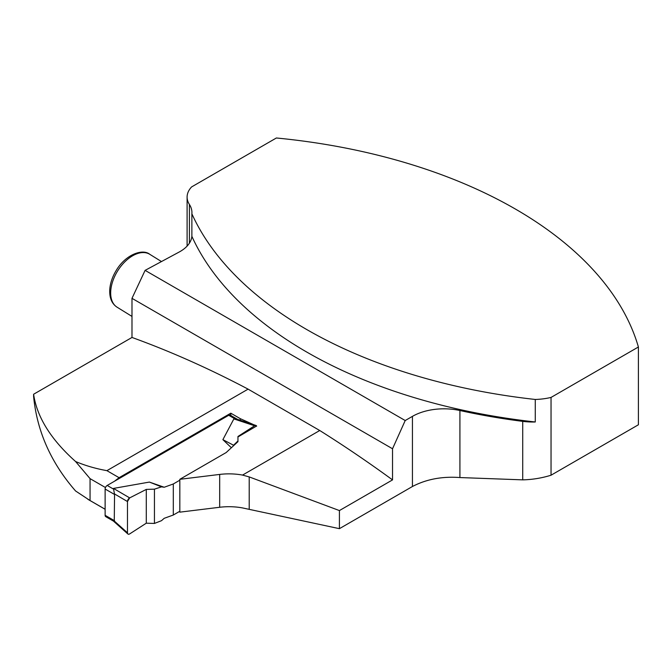 <?xml version="1.0" encoding="UTF-8"?>
<svg xmlns="http://www.w3.org/2000/svg" width="672" height="672" viewBox="0 0 672 672"><rect width="100%" height="100%" fill="white"/><g stroke="black" fill="none" stroke-linecap="round" stroke-linejoin="round"><path stroke-width="1.01" d="M638.4 346.996L638.4 424.78L551.04 475.213L551.04 397.429L638.4 346.996A440.664 254.411 180 0 0 276.377 137.987L191.604 186.925A36.574 21.109 0 0 0 187.102 197.081A36.574 21.109 0 0 0 189.403 204.448A40.228 23.226 180 0 1 191.932 212.554A40.228 23.226 180 0 1 191.873 213.805A440.664 254.411 0 0 0 535.273 399.462L535.273 421.982A47.544 27.451 180 0 1 522.715 421.369A442.495 255.469 0 0 1 459.917 410.516A44.612 25.754 180 0 0 412.44 416.363L405.208 420.538L145.102 270.371L179.138 252.05A40.228 23.226 0 0 0 191.873 236.317L191.873 213.805M191.873 236.317A440.664 254.411 0 0 0 535.273 421.982M551.04 397.429A47.544 27.451 180 0 1 535.273 399.462M231.378 447.745L222.886 439.656L233.554 445.234L237.955 440.95L237.955 441.664L226.17 452.55L179.827 479.312L179.827 512.156L219.685 507.268A44.612 25.754 0 0 1 242.542 507.923L339.41 528.671L412.44 486.503C426.384 479.212 442.21 476.23 459.917 477.557L522.715 479.858C532.358 479.64 541.8 478.086 551.04 475.213M105.462 487.536L90.056 478.64L75.583 461.521C85.201 465.587 95.642 468.636 106.915 470.66L248.102 389.138L319.746 430.508L242.542 475.079L249.211 476.918L339.41 510.569L392.532 479.9A1170.229 675.637 -120 0 0 319.746 430.508M75.583 461.521C50.963 439.564 36.968 417.144 33.6 394.254L33.6 396.404C36.968 431.231 50.963 462.756 75.583 490.98L90.056 500.539L90.056 478.64M90.056 500.539L105.126 509.233M33.6 394.254L131.989 337.453A1170.229 675.637 60 0 1 248.102 389.138M253.73 424.721L240.223 418.631L230.798 413.196L119.095 477.691L114.458 481.261M392.532 479.9L392.532 448.762L405.208 420.538M131.989 337.453L131.989 298.334L392.532 448.762M131.989 298.334L145.102 270.371M179.827 479.312L219.685 474.424A44.612 25.754 180 0 1 242.542 475.079M237.955 436.96L256.586 426.014M339.41 510.569L339.41 528.671M240.223 418.631L240.223 420.252M230.798 413.196L230.798 415.489M179.827 511.258L173.3 515.029L173.3 483.974L179.827 480.203M113.518 521.144L105.731 516.65A2.923 1.688 120 0 1 105.126 515.306L105.126 489.031L114.551 494.474L114.265 521.002L127.478 532.795A2.923 1.688 -60 0 0 127.924 534.013A2.923 1.688 -60 0 0 129.671 533.912L146.294 523.194L146.294 489.409L129.671 497.893L146.294 489.409L146.294 523.194L129.671 533.912C128.36 534.584 127.63 534.206 127.478 532.795L127.478 501.539L129.671 497.893L113.484 488.418L149.402 482.076L161.49 486.847L154.442 489.166L154.442 523.438L161.49 520.682L164.212 518.305L173.3 515.029M149.402 482.076L164.212 487.25L173.3 483.974M222.886 439.656L233.864 418.916L237.14 419.236M237.485 419.345L230.194 415.136A2.923 1.688 120 0 0 228.732 415.279L107.192 485.453A2.923 1.688 120 0 0 105.126 489.031M113.484 488.418L114.551 494.474M233.554 445.234L232.949 446.292M161.49 486.847L164.212 487.25M114.265 521.002L113.484 521.128M233.864 418.916L254.579 425.771L237.955 436.489L237.955 440.95M146.294 523.194L154.442 523.438M146.294 489.409L154.442 489.166M254.579 425.771A2.923 1.688 -60 0 1 255.982 425.468A2.923 1.688 -60 0 1 256.654 426.166M127.478 532.795L127.478 501.539L114.265 493.802M129.671 497.893A2.923 1.688 120 0 0 127.478 501.539M522.715 479.858L522.715 421.369M189.403 204.448L189.403 243.172M119.095 477.691L106.915 470.66M219.685 507.268L219.685 474.424M249.211 509.258L249.211 476.918M459.917 477.557L459.917 410.516M412.44 486.503L412.44 416.363M149.764 254.302A31.08 18.564 121.8 0 0 124.891 261.778A31.08 18.564 121.8 0 0 110.67 292.975A31.08 18.564 121.8 0 0 117.037 307.163C111.754 303.719 109.326 297.788 109.763 289.346C110.3 282.887 112.51 276.486 116.39 270.152C125.857 254.369 142.674 248.472 149.764 254.302L161.482 261.559M228.732 415.279L234.772 418.774M107.192 485.453L113.24 488.939M230.798 416.48L236.569 419.807M105.126 515.306L114.551 520.75M187.102 197.081L187.102 246.095M105.126 509.275L87.864 499.304M131.989 316.42L117.037 307.163M255.982 425.468L236.804 419.118M127.924 534.013L113.408 521.06"/></g></svg>

